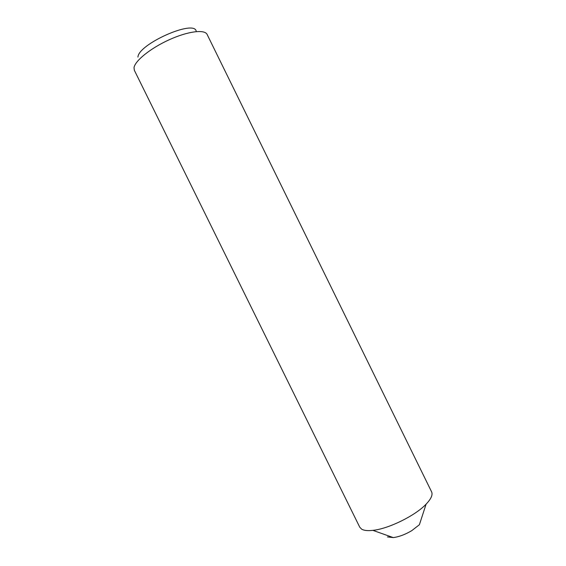 <?xml version="1.0" encoding="UTF-8"?>
<svg xmlns="http://www.w3.org/2000/svg" width="566" height="566" viewBox="0 0 566 566"><rect width="100%" height="100%" fill="white"/><g stroke="black" fill="none" stroke-linecap="round" stroke-linejoin="round"><path stroke-width="0.85" d="M387.462 536.922L393.257 537.587C399.03 536.844 405.199 534.53 411.765 530.646L419.392 524.732L426.092 504.172C415.317 515.647 388.552 528.821 372.881 530.356C367.723 530.936 363.988 530.54 361.66 529.168L359.757 527.201L134.347 70.29L134.022 67.715C134.864 60.88 150.62 48.138 169.319 39.705C188.004 31.208 204.772 29.163 207.128 34.469L431.603 491.847C432.955 494.79 431.115 498.901 426.092 504.172M196.176 31.031C193.897 19.421 138.267 44.183 137.934 57.102M393.257 537.587L372.881 530.356"/></g></svg>
